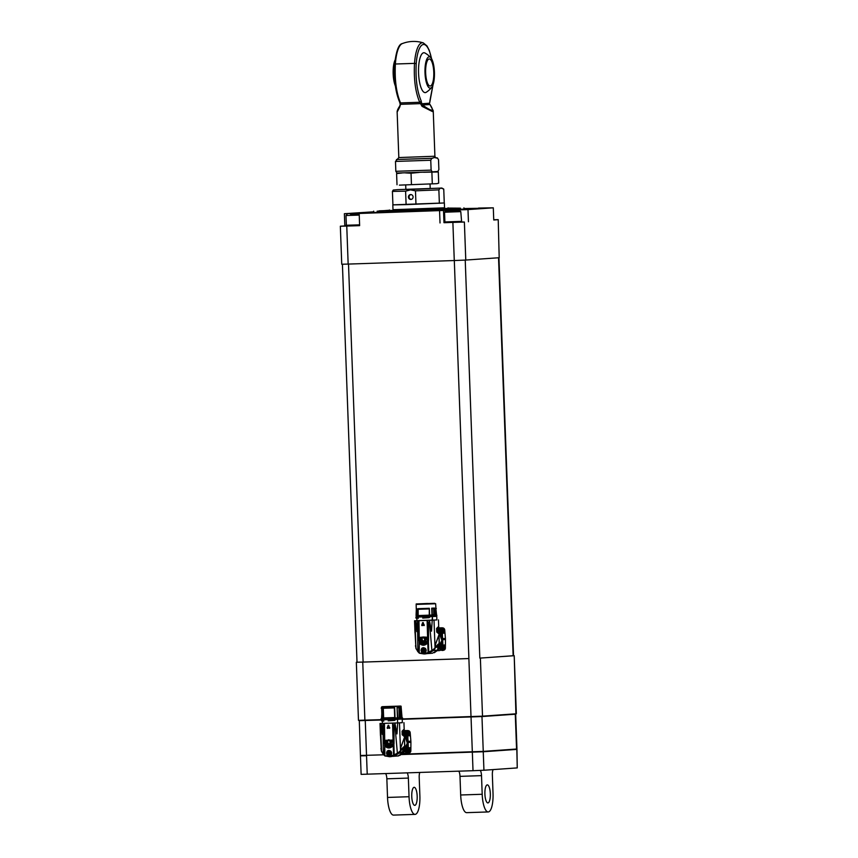 <?xml version="1.0" encoding="UTF-8"?>
<svg xmlns="http://www.w3.org/2000/svg" width="858" height="858" viewBox="0 0 858 858"><rect width="100%" height="100%" fill="white"/><g stroke="black" fill="none" stroke-linecap="round" stroke-linejoin="round"><path stroke-width="1.29" d="M405.705 185.038L405.866 189.479L418.05 189.157L430.223 188.588L430.062 184.148M410.907 194.573A2.445 2.327 -94 0 0 411.239 199.399M406.102 204.622L444.262 202.981L443.768 189.521C442.031 187.419 440.401 187.537 438.867 189.865L415.476 190.83L410.499 189.886L405.609 191.152L392.417 191.409L392.921 204.869L406.102 204.622L405.609 191.152M443.64 188.974L443.768 189.521M443.629 188.942L440.894 188.106L397.694 189.639L393.243 190.047L392.417 191.409M415.969 204.29L415.476 190.83M439.36 203.325L438.867 189.865M410.671 194.562A2.445 2.327 -94 0 0 408.44 197.168A2.445 2.327 -94 0 0 410.928 199.442A2.445 2.327 -94 0 0 413.084 196.89A2.445 2.327 -94 0 0 410.671 194.562M444.262 202.96L392.91 204.847M399.41 185.135L436.904 183.666L399.41 185.135M423.595 172.254L438.299 171.965L438.706 183.129L436.904 183.666M405.426 172.887L411.036 173.219L411.443 184.395M431.885 172.404L432.293 183.58M411.036 173.219L419.337 172.415M398.412 173.048L396.6 173.584L397.007 184.76M396.6 173.584L401.973 172.984M435.07 171.675L437.88 171.482L438.878 169.573L438.524 159.706L437.376 157.947L434.556 157.518L431.767 158.344L430.759 160.253L431.124 170.12L432.26 171.879L435.07 171.675M432.228 171.879L396.975 173.059L432.25 171.879M396.975 173.059L395.838 171.3L395.484 161.433L398.82 157.561L434.909 156.242C435.403 157.647 435.939 158.226 436.518 157.99L436.765 157.99M437.451 157.947L436.293 157.947L437.451 157.947M433.236 110.693L432.432 111.561L422.061 106.36A1.834 0.579 -52.7 0 0 422.533 105.03L421.718 103.764L429.633 103.207L433.054 84.685M400.203 104.311L399.71 102.263A1.834 1.448 154.2 0 0 400.514 102.917L419.734 102.274C415.433 92.289 413.695 79.322 414.511 63.374L395.377 64.007A1.834 0.558 -176.1 0 0 394.616 64.404C396.16 51.04 398.713 44.112 402.284 43.597A29.966 9.009 88.1 0 0 395.377 64.007C394.594 79.901 396.31 92.878 400.514 102.917L400.482 104.322L421.718 103.593L421.128 100.804A1.834 1.448 154.2 0 1 419.734 102.274L422.061 106.36M399.989 105.781A1.834 1.244 33.1 0 0 399.742 106.027A1.834 1.244 33.1 0 0 399.721 107.1L400.493 104.494M399.721 107.1L397.147 112.044C397.061 110.8 397.919 108.794 399.742 106.027L400.203 104.483M430.373 105.105A1.834 1.223 143.3 0 0 430.223 104.751L430.223 104.751A1.834 1.223 143.3 0 0 429.944 104.504L433.236 110.725L434.909 156.242M422.533 105.03C432.303 111.99 434.781 111.819 429.944 104.504L422.533 105.03M431.477 58.601A28.228 8.483 88.1 0 0 422.822 44.605A28.228 8.483 88.1 0 0 416.216 63.867C415.465 79 417.095 91.313 421.128 100.804M432.936 85.028L430.008 100.182A1.834 1.426 21 0 1 429.976 100.901M431.789 87.226A22.919 22.919 0 0 1 426.276 92.256A19.949 5.995 -91.9 0 1 425.278 92.61A19.949 5.995 -91.9 0 1 418.522 71.193A19.949 5.995 -91.9 0 1 424.957 53.014A22.919 22.919 0 0 1 430.802 57.668A15.701 4.719 -91.9 0 1 434.427 72.34A15.701 4.719 -91.9 0 1 431.789 87.226A15.701 4.719 -91.9 0 1 430.287 88.181A15.701 4.719 -91.9 0 1 425 72.833A15.701 4.719 -91.9 0 1 429.139 56.81A15.701 4.719 -91.9 0 1 430.802 57.668M433.773 72.211A13.546 4.075 88.1 0 0 429.257 58.966A13.546 4.075 88.1 0 0 425.643 72.63A13.546 4.075 88.1 0 0 430.158 86.036A13.546 4.075 88.1 0 0 433.773 72.211M395.034 60.114A15.701 4.719 88.1 0 0 395.377 86.014M387.923 706.584L400.375 706.037L387.923 706.584M388.899 706.552L388.899 707.464L388.041 707.485L388.073 706.584L382.303 706.67L400.547 706.059L388.073 706.584M388.041 707.485L383.462 707.614L383.301 708.268L394.348 707.893L394.648 707.249L395.045 717.985L381.531 718.403L382.207 707.635L382.604 718.371M388.899 707.464L394.648 707.249M394.701 718.007L394.348 707.893M383.301 708.268L383.665 718.371M394.701 717.545L383.655 717.921L394.68 717.556M397.436 717.878L397.05 707.142L397.801 717.878L395.045 717.985M397.05 707.142L399.871 707.013L400.268 717.749L399.238 717.803L398.916 707.7L399.871 707.013M401.523 717.653L401.126 706.917L402.037 717.61L400.268 717.749M381.617 706.906L401.104 706.188L381.617 706.906L381.188 708.29L382.207 707.635M381.971 718.403L381.649 708.3M397.415 707.764L398.916 707.7M399.238 717.803L397.801 717.878M401.383 719.101L382.293 719.787M382.657 719.819L382.057 720.473L382.024 719.841L395.098 719.422L394.508 720.409L388.181 720.827M382.679 720.441L382.228 723.412L397.629 722.929L397.49 719.326L395.098 719.422M397.49 719.326L397.629 722.929M401.93 719.047L397.855 719.315M383.719 719.819L383.762 721.106M395.12 720.087L394.187 720.441M394.777 720.119L394.755 719.444M397.994 722.929L402.305 722.693L402.263 719.068M382.132 720.913L381.456 720.87L382.057 720.473M381.896 720.806L382.518 720.774M393.382 745.42L393.339 745.388C390.358 748.594 387.494 748.691 384.716 745.677L384.438 755.415L381.51 751.329L380.491 723.509L399.485 722.876L400.504 750.696L397.34 753.506L393.575 755.255L393.039 740.593M380.491 723.509L382.218 723.337M402.295 722.618L399.485 722.876M381.274 723.509L382.282 734.405L382.936 723.466L382.282 734.405L381.274 723.509M397.694 722.962L396.975 733.912L394.905 723.069L396.975 733.912L397.694 722.962M393.618 724.956L393.929 740.004L384.212 740.4L384.92 740.872L384.759 742.942L389.071 746.782M392.567 723.165L393.071 740.046L393.801 740.111L393.039 723.144M393.243 740.132L393.929 740.004M393.061 740.411L393.961 740.379M393.093 740.679L393.179 743.468L389.114 746.771L393.103 743.446L393.082 740.497M384.845 740.99L384.759 743.747C387.516 747.908 390.315 747.822 393.179 743.468M389.114 746.771L384.877 743.725M384.781 740.776L384.77 745.184L384.212 740.829M393.232 744.905L393.736 740.561M385.371 740.668L387.001 740.904C384.448 745.795 393.511 745.473 390.755 740.776L392.685 740.54C395.441 747.833 382.636 748.262 385.221 740.786L386.808 740.711L388.964 744.798L387.001 740.904M390.926 742.202C389.596 744.851 388.266 744.765 386.926 741.923C388.041 739.435 389.371 739.521 390.926 742.202M388.738 739.746L387.333 740.325M388.738 740.24L388.771 740.24C390.025 740.282 390.701 740.937 390.798 742.202L388.953 744.294C387.773 743.886 387.548 744.959 387.001 741.687L388.717 740.24L390.819 742.202L388.931 744.304M389.521 744.058C391.227 741.344 390.551 740.293 387.505 740.904C386.465 742.996 387.13 744.047 389.521 744.058M385.221 740.786L386.894 740.851L385.231 740.819C382.775 748.015 395.13 747.597 392.471 740.604L389.103 746.417L385.221 740.84C384.663 744.24 385.95 746.106 389.103 746.417L392.589 740.572L390.83 740.658C393.811 745.72 384.009 746.042 386.776 740.797L386.786 740.808M390.755 740.776L392.685 740.54M390.787 740.722L388.964 744.798C391.398 743.511 391.999 742.149 390.776 740.722L392.514 740.433M393.071 740.046L390.272 740.218M390.272 740.207L388.685 739.746M387.29 740.336L384.212 740.4L383.655 725.257L384.105 742.438L384.931 745.473C387.548 748.348 390.261 748.262 393.071 745.205M384.277 740.872L384.309 743.371M393.854 743.06L393.704 740.475M390.304 740.143L384.706 740.325L384.448 723.433M384.105 723.444L384.202 740.336M383.891 726.715L383.848 725.278M384.534 745.366L384.781 745.913C387.505 748.744 390.326 748.648 393.254 745.623M393.715 743.543L393.543 745.066M394.015 743.747L394.015 724.946M387.173 727.97L389.822 727.884L388.148 725.3L387.173 727.97L389.789 727.906L387.323 728.002L388.685 725.321M389.543 728.324L388.674 725.3L387.462 728.399M388.288 725.332L387.323 728.002M387.526 728.303L389.789 727.906L388.234 725.321M384.781 745.913L384.899 755.544L381.596 751.576M386.561 753.152C387.312 754.783 386.036 754.911 389.2 755.737C390.583 755.405 391.334 754.836 391.452 754.021C391.849 753.174 391.645 752.219 390.84 751.136L388.91 750.418C387.119 751.286 387.516 749.989 386.561 753.152M384.963 755.973L393.575 755.255L389.693 756.756L384.716 755.834M388.953 750.407A2.66 2.542 -94 0 0 386.636 753.152A2.66 2.542 -94 0 0 389.285 755.726M388.942 750.589A2.477 2.37 86 0 1 391.473 753.635A2.477 2.37 86 0 1 389.285 755.544M386.69 753.152A2.477 2.37 86 0 1 390.251 750.932A2.477 2.37 86 0 1 389.232 755.544A2.477 2.37 86 0 1 386.69 753.152M389.146 754.332L388.964 754.332A1.266 1.201 86 0 1 388.063 753.774L387.966 753.614A1.266 1.201 86 0 1 387.977 752.509L388.063 752.348A1.266 1.201 86 0 1 388.974 751.812L389.157 751.812A1.266 1.201 86 0 1 390.058 752.369L390.143 752.53A1.266 1.201 86 0 1 390.143 753.635L390.058 753.796A1.266 1.201 86 0 1 389.146 754.332L390.058 753.796M390.143 753.635L390.143 752.53M390.058 752.369L389.157 751.812M389.275 751.758L389.468 752.327L389.393 751.769M389.382 754.343L390.058 753.41L389.468 752.327L388.299 752.337L388.964 753.034L387.966 753.614M388.127 753.174L388.964 753.034L388.234 753.635L389.21 753.496L388.513 753.892L388.964 754.332M388.706 754.01L389.21 753.496L389.264 754.343M394.734 723.08L397.436 753.86L394.187 755.512L393.897 744.079M383.043 723.466L383.269 754.332M380.319 731.627L381.349 750.857L383.194 754.268L384.931 755.962L390.54 756.692L400.075 751.865L400.847 750.632L397.436 753.86M400.589 750.943L400.761 750.396M400.804 750.578L400.075 751.865L399.238 751.844L399.978 751.994C397.554 754.579 394.412 756.145 390.54 756.692M400.89 750.203L400.825 747.307L404.472 737.354L404.418 736.003L402.198 734.813L402.059 731.198L404.193 729.708L403.936 722.618M380.469 735.735L380.019 723.498M404.086 729.6L404.054 731.037L404.086 729.6M402.198 734.813L404.182 734.641L404.418 736.003M403.635 729.643L402.059 731.198M404.193 729.708L404.193 734.641L404.054 731.037L402.123 731.198L402.252 734.813L403.871 736.185M400.954 750.064A2.713 2.585 86 0 1 401.008 750.053L404.847 747.618L404.601 749.72C405.18 745.548 404.054 745.623 401.222 749.956L404.654 749.667L404.493 738.406M404.601 749.72L401.136 749.913L400.836 747.093M404.472 737.548L400.976 747.189M381.413 750.535L380.941 748.498M398.251 753.217L403.088 752.949L398.573 753.26M392.589 756.359L397.919 755.952L403.088 752.949M403.035 753.12L399.753 755.469M403.11 752.777L404.472 749.817L401.072 750.053M397.05 756.048L398.305 755.877M404.794 746.106L404.504 738.191M405.48 751.79L403.979 751.865A11.958 11.411 86 0 1 403.121 752.487M403.571 751.2L403.796 751.19A2.252 2.156 -94 0 0 403.979 751.865M406.638 735.016A2.027 1.941 86 0 1 404.601 733.097A2.027 1.941 86 0 1 406.392 730.962L407.003 730.919A2.027 1.941 86 0 1 409.084 732.882L409.427 732.871A2.392 2.284 86 0 1 408.494 734.888A1.083 1.03 86 0 0 408.44 734.888L406.188 735.134A11.958 11.411 86 0 1 407.882 738.47L408.118 741.376A11.604 11.068 86 0 1 408.151 742.46L408.365 747.822L406.713 748.83A2.252 2.156 -94 0 0 406.027 748.68L405.62 748.712M403.796 751.19A11.304 10.779 86 0 1 403.185 751.651M408.236 748.83A2.027 1.941 86 0 1 407.872 752.841L407.882 753.206A2.392 2.284 86 0 1 406.424 752.713M408.172 752.798L408.247 753.163A2.392 2.284 86 0 0 409.009 748.777L409.223 748.766A2.392 2.284 86 0 1 408.462 753.142L408.247 753.163M407.636 748.873A2.027 1.941 86 0 1 407.26 752.874A2.027 1.941 86 0 1 406.799 748.852M407.185 752.659A1.802 1.727 86 0 1 405.598 749.999A1.802 1.727 86 0 1 408.58 749.903A1.802 1.727 86 0 1 407.185 752.659M408 751.351L407.958 750.3L406.242 750.364L407.164 751.898L408 751.351M407.25 749.903L406.617 751.383L407.336 751.78M406.027 748.68A11.304 10.779 86 0 0 405.534 735.317L405.105 735.349M405.534 735.317A2.252 2.156 -94 0 0 406.188 735.134M406.209 735.113L409.77 735.864L409.577 733.558A2.392 2.284 86 0 0 409.652 732.85L409.084 732.871A2.027 1.941 86 0 1 407.357 734.963M409.523 732.861L409.513 732.753A2.252 2.156 -94 0 0 409.481 732.507L409.384 732.496A2.392 2.284 86 0 0 406.982 730.555L407.196 730.533A2.392 2.284 86 0 1 409.609 732.475L409.384 732.496M405.512 731.252A2.392 2.284 86 0 1 406.982 730.555M406.392 730.962A2.027 1.941 86 0 1 408.472 732.925A2.027 1.941 86 0 1 406.746 735.006M408.183 732.936A1.802 1.727 86 0 1 405.662 734.587A1.802 1.727 86 0 1 405.544 731.456A1.802 1.727 86 0 1 408.183 732.936M406.928 732.078L405.469 733.022L406.006 733.912L407.464 732.957L406.928 732.078M406.274 732.099L405.469 733.022M405.813 733L407.003 733.869M408.494 734.888L408.719 734.866A2.392 2.284 86 0 0 409.577 733.558M407.925 735.992L407.882 738.47M409.77 735.864A1.083 1.03 -94 0 0 408.719 734.866M406.445 730.662L404.397 730.63A1.083 1.03 86 0 1 405.373 731.359M404 751.887L402.745 753.463L405.233 753.281A1.083 1.03 -94 0 0 406.134 752.541M410.178 750.021L410.199 747.693A1.083 1.03 86 0 1 409.223 748.766M409.245 748.766L406.713 748.83A11.958 11.411 86 0 0 408.129 745.377M408.118 741.376L410.875 741.183A11.604 11.068 86 0 1 410.918 742.267L408.151 742.46M410.875 741.183L410.188 732.7A2.252 2.156 -94 0 0 408.065 730.63L408.065 730.63M406.649 730.598L404.075 730.566M388.803 740.24L388.803 740.24C386.218 741.655 386.293 743.007 388.985 744.294M408.955 752.981A2.252 2.156 -94 0 0 410.853 750.771L410.918 742.267M515.679 714.178L481.971 716.548L402.263 719.304L481.896 716.548L515.679 714.178L516.956 749.002L483.247 751.383L401.994 754.182M383.676 754.793L360.435 755.501L359.288 720.345M359.298 720.666L381.424 720.001L359.159 720.677M516.966 749.377L517.245 767.91L516.827 749.356L483.183 751.747L401.48 754.568L483.258 751.747L483.933 770.237L473.015 770.699L361.121 774.366L360.446 755.866L366.538 755.737L367.224 774.227M516.57 749.409L483.258 751.747M366.538 755.737L360.446 755.866M517.245 767.91L483.933 770.237M480.255 770.42A5.738 1.727 -91.9 0 1 481.51 775.643L482.196 794.272A18.061 5.427 88.1 0 0 488.213 811.947L466.698 812.655A18.061 5.427 -91.9 0 1 460.682 794.991L459.995 776.361A5.738 1.727 88.1 0 0 458.762 771.17M488.213 811.947A18.061 5.427 88.1 0 0 493.028 793.521L492.353 774.881A5.738 1.727 -91.9 0 1 493.168 769.594M487.28 784.877A9.03 2.713 88.1 0 0 484.899 794.036A9.03 2.713 88.1 0 0 487.912 802.916A9.03 2.713 88.1 0 0 490.326 793.8A9.03 2.713 88.1 0 0 487.312 784.877A9.03 2.713 88.1 0 0 487.28 784.877M407.132 772.897A5.738 1.727 -91.9 0 1 408.365 778.088L386.851 778.807L387.526 797.436A18.061 5.427 88.1 0 0 393.554 815.1L415.068 814.381A18.061 5.427 -91.9 0 1 409.041 796.717L408.365 778.088M419.809 772.479A5.738 1.727 -91.9 0 0 419.197 777.327L419.884 795.956A18.061 5.427 -91.9 0 1 415.068 814.381M414.135 787.312A9.03 2.713 -91.9 0 1 414.167 787.312A9.03 2.713 -91.9 0 1 417.181 796.245A9.03 2.713 -91.9 0 1 414.768 805.362A9.03 2.713 -91.9 0 1 411.754 796.471A9.03 2.713 -91.9 0 1 414.135 787.312M386.851 778.807A5.738 1.727 88.1 0 0 385.617 773.616M515.915 713.824L514.21 655.694L516.344 713.781L482.507 716.162L402.37 718.94M381.188 719.648L358.472 720.334L356.338 662.247L362.752 662.097L364.886 720.194M514.21 655.694L513.534 655.684M513.792 655.737L480.373 658.075L482.507 716.162M498.948 257.743L513.534 655.716L480.373 658.075M471.01 716.645L468.876 658.558L362.752 662.097M357.014 662.183L356.338 662.247M454.311 260.542L468.897 658.547L363.106 662.076L357.014 662.215L342.417 264.243M498.219 219.659L499.195 257.722L498.219 219.659L493.736 219.745M444.444 222.651L464.382 222.04L465.776 260.06L499.195 257.722M465.776 260.06L454.279 260.542L452.885 222.522M345.913 225.847L340.347 226.212L346.761 226.072L348.155 264.082L454.279 260.542M348.155 264.082L341.741 264.232L340.347 226.212M392.996 209.717L444.541 207.818M389.511 210.542L448.08 208.397M450.236 208.462L458.59 208.162L450.236 208.462M379.204 210.832L387.548 210.532L379.204 210.832M403.539 210.424L411.883 210.135L403.539 210.424M389.521 210.221L377.123 211.218L418.811 209.985L460.478 208.162L448.037 208.076M463.953 209.105L384.609 212.334L373.723 212.419L373.68 211.165M478.507 208.312L463.931 208.548M346.761 226.072L359.631 225.643L359.18 213.47L363.567 213.149L344.38 213.717L373.702 211.808M359.18 213.47L467.985 209.588L493.296 207.818L478.496 208.065M344.83 225.879L344.38 213.717M346.364 225.225L345.913 225.976L359.631 225.547M345.892 225.268L359.599 224.839L346.364 225.257L345.999 215.508L359.245 215.09M350.568 214.286L359.202 213.996M359.17 213.932L350.568 214.221M440.025 222.962L439.575 210.789M464.382 222.04L461.636 221.986M461.132 221.375L444.819 221.943L444.444 222.694L461.636 222.061L460.778 211.626L444.541 212.226L445.581 211.1L459.652 210.585L445.581 211.1M444.423 221.986L461.604 221.353M448.777 211.014L457.582 210.671L448.777 211.014M468.436 221.761L467.985 209.588M497.801 219.702L493.747 219.991L493.296 207.818M440.047 628.506A2.392 2.284 86 0 1 443.822 629.386A2.392 2.284 86 0 1 443.028 632.142A1.083 1.03 -94 0 0 442.964 632.142L440.712 632.389A11.958 11.411 86 0 1 442.406 635.724L442.642 638.642L445.409 638.449A11.604 11.068 86 0 1 445.452 639.521L442.685 639.714L442.889 645.087L441.248 646.095A2.252 2.156 -94 0 0 440.562 645.935L440.143 645.967M443.479 650.246A2.252 2.156 -94 0 0 445.388 648.037L445.452 639.521M440.004 649.045L438.535 649.152L437.28 650.718L439.768 650.546A1.083 1.03 -94 0 0 440.658 649.796M423.466 641.559L423.498 641.559C422.308 641.14 422.082 642.213 421.535 638.942L423.251 637.494L425.354 639.457L423.498 641.548M425.311 637.977L423.509 642.052L421.407 638.105L423.498 642.052C425.922 640.765 426.533 639.403 425.311 637.977L425.364 637.923C428.335 642.985 418.532 643.296 421.31 638.052L419.798 638.105L421.31 638.052M419.755 638.041L419.787 638.073C417.299 645.27 429.665 644.851 426.994 637.859L423.637 643.672L419.755 638.095L421.535 638.159C418.983 643.05 428.035 642.728 425.278 638.03L427.209 637.794C429.965 645.098 417.17 645.516 419.755 638.041L421.535 638.159M423.326 637.494L423.326 637.494C424.56 637.537 425.236 638.191 425.332 639.457L423.52 641.548C420.817 640.261 420.742 638.91 423.284 637.494L423.294 637.494M442.589 627.884L442.589 627.884A2.252 2.156 -94 0 1 444.723 629.965L444.176 629.997M441.173 627.863L438.61 627.82M445.409 638.449L444.723 629.965M432.389 653.249L437.612 650.203L433.097 650.525M414.854 628.882L415.916 648.316L419.058 652.949L425.075 653.946L434.609 649.131L433.773 649.098L435.371 647.887L431.96 651.115L424.227 654.01L419.487 653.228L417.803 651.587L415.883 648.112L415.025 620.774L415.808 620.763L416.816 631.66L417.471 620.731L418.64 620.699L418.64 639.693L418.908 641.108L418.747 638.095L419.412 637.934M423.648 644.036L419.283 641.001C422.039 645.173 424.849 645.077 427.713 640.722L427.595 637.751L427.638 640.701L423.648 644.036L427.638 640.701L427.863 642.642C424.892 645.849 422.018 645.945 419.251 642.932L418.972 652.67L416.13 648.83M417.578 620.72L417.803 651.587M415.808 620.763L416.816 631.66L417.471 620.731L415.808 620.763M418.425 623.97L418.382 622.543M418.736 637.591L419.272 638.116M423.273 637.001L418.801 637.591M424.796 637.462L421.868 637.591M419.455 638.138L419.294 640.197L423.605 644.036M419.412 640.98L419.38 638.245M427.713 640.722L427.552 637.966L428.464 637.269L423.219 637.001M418.854 638.127L419.455 642.728C422.082 645.613 424.796 645.516 427.606 642.46M425.461 639.457C424.131 642.116 422.801 642.02 421.46 639.189C422.565 636.69 423.906 636.775 425.461 639.457M424.045 641.312C425.75 638.609 425.085 637.548 422.039 638.159C420.999 640.25 421.664 641.312 424.045 641.312M419.905 637.923L419.755 638.073C419.187 641.494 420.484 643.361 423.627 643.672L427.123 637.826L425.386 637.826L427.209 637.794M425.278 638.03L427.037 637.687M421.814 637.591L419.24 637.58L418.972 620.688L427.102 620.42L427.595 637.301L424.807 637.473M418.811 638.127L418.843 640.636M427.756 642.159L428.239 637.73M428.389 640.315L428.474 637.762M424.86 637.483L427.595 637.301M424.839 637.397L419.24 637.58M419.069 642.631L419.315 643.168C422.039 645.999 424.86 645.902 427.777 642.889L427.906 642.674M428.249 640.797L428.067 642.32M428.539 641.001L428.539 622.211M428.142 622.211L428.464 637.269M427.102 620.42L429.429 620.323L431.51 631.166L432.228 620.216L434.009 620.13L435.038 647.951L431.874 650.761L428.11 652.509L427.777 642.889M428.271 637.269L427.574 620.398M421.707 625.225L424.345 625.139L422.672 622.554L421.707 625.225L424.324 625.16L421.857 625.257L423.219 622.576M424.077 625.589L423.209 622.554L421.986 625.654M422.822 622.586L421.857 625.257M422.061 625.568L424.324 625.16L422.769 622.576M419.315 643.168L419.251 653.088M421.096 650.407C421.846 652.037 420.559 652.166 423.734 652.992C425.118 652.659 425.868 652.091 425.986 651.286C426.372 650.428 426.169 649.474 425.375 648.391L423.434 647.672C421.653 648.541 422.05 647.254 421.096 650.407M419.487 653.228L428.346 652.927M423.477 647.661A2.66 2.542 -94 0 0 421.171 650.407A2.66 2.542 -94 0 0 423.82 652.981M423.466 647.844A2.477 2.37 86 0 1 426.008 650.89A2.477 2.37 86 0 1 423.82 652.799M421.224 650.407A2.477 2.37 86 0 1 424.785 648.187A2.477 2.37 86 0 1 423.766 652.809A2.477 2.37 86 0 1 421.224 650.407M423.68 651.587L423.498 651.587A1.266 1.201 86 0 1 422.586 651.029L422.501 650.868A1.266 1.201 86 0 1 422.501 649.763L422.597 649.603A1.266 1.201 86 0 1 423.509 649.066L423.68 649.066A1.266 1.201 86 0 1 424.592 649.624L424.678 649.796A1.266 1.201 86 0 1 424.678 650.89L424.581 651.05A1.266 1.201 86 0 1 423.68 651.587L424.581 651.05M424.678 650.89L424.678 649.796M424.592 649.624L423.68 649.066M423.798 649.023L424.002 649.581L423.927 649.023M423.916 651.597L424.581 650.664L424.002 649.581L422.822 649.603L423.498 650.3L422.501 650.868M422.651 650.428L423.498 650.3L422.758 650.89L423.745 650.75L423.048 651.147L423.498 651.587M423.241 651.265L423.745 650.75L423.798 651.597M423.048 651.147L423.734 651.533M428.721 652.777L428.432 641.334M432.228 620.216L431.51 631.166L429.429 620.323L432.228 620.216M417.213 617.696L416.559 617.106L417.181 617.074L416.752 620.666L436.829 619.948L436.786 616.323L432.389 616.57L432.518 620.184M415.025 620.774L416.752 620.602M436.829 619.873L434.009 620.13M432.153 620.184L432.389 616.57M436.786 616.323L416.559 617.106M417.181 617.074L429.622 616.677L429.043 617.663L422.715 618.082M432.024 616.58L429.622 616.677M418.243 617.074L418.296 618.371M429.654 617.342L428.721 617.706M429.311 617.374L429.29 616.698M435.853 614.929L436.883 615.325L436.368 616.248L416.859 616.923L427.209 616.677L416.184 616.945L416.323 615.701L435.864 614.993L416.774 615.658M436.057 614.907L435.8 607.957L436.561 614.864L416.066 615.658L416.881 608.687L417.138 615.636M434.802 615.004L434.545 608.054L434.802 615.004M433.773 615.068L432.335 615.132M433.751 614.618L432.325 614.682M433.805 614.607L433.59 608.751L434.545 608.054M431.971 615.132L431.713 608.193L433.59 608.751M432.078 608.815L432.293 614.682M431.713 608.193L434.556 608.054M436.046 614.907L435.789 607.957L436.304 608.547M416.076 615.207L416.312 609.341M416.323 608.665L416.881 608.687M429.236 615.261L429.322 608.29L418.125 608.665L418.189 615.626M417.975 609.309L429.021 608.944M429.322 608.29L429.568 615.24M434.448 603.335L416.913 603.957L434.448 603.335M433.762 603.378L418.018 603.957M418.457 603.946L419.433 603.925M419.959 603.882L423.133 603.817M433.322 603.399L423.133 603.742M416.666 618.168L415.991 618.125L416.58 617.728M416.43 618.06L417.052 618.039M429.268 620.334L431.96 651.115M435.328 647.833L434.502 649.249C432.089 651.833 428.946 653.399 425.075 653.946M435.124 648.198L435.296 647.651M435.424 647.458L435.36 644.562L439.006 634.609L438.953 633.258L436.722 632.067L436.593 628.464L438.717 626.962L438.459 619.873M415.883 648.112L415.765 645.195M415.004 633L414.553 620.752M438.62 626.866L438.588 628.292L438.62 626.866M436.722 632.067L438.717 631.906L438.856 633.397L438.717 631.896L438.953 633.258M438.17 626.898L436.593 628.464M438.717 626.962L438.728 631.896L438.588 628.292L436.658 628.453L436.786 632.067L438.406 633.44M435.478 647.318A2.713 2.585 86 0 1 435.532 647.307L439.382 644.873L439.135 646.975C439.714 642.803 438.588 642.878 435.757 647.211L439.178 646.921L439.017 635.671M432.786 650.471L437.612 650.203M439.135 646.975L435.66 647.168L435.371 644.347M415.84 645.162L415.991 647.962M439.006 634.802L435.51 644.455M415.83 645.184L415.926 647.683M415.937 647.79L415.465 645.752M437.837 648.337L437.559 650.375M437.837 648.433L439.006 647.071L435.607 647.307M439.328 643.361L439.028 635.446M440.562 645.935A11.304 10.779 86 0 0 440.068 632.571L439.628 632.603M440.068 632.571A2.252 2.156 -94 0 0 440.712 632.389M441.173 632.271A2.027 1.941 86 0 1 439.135 630.362A2.027 1.941 86 0 1 440.926 628.217L441.538 628.174A2.027 1.941 86 0 1 442.707 631.928A2.027 1.941 86 0 1 441.891 632.217M440.926 628.217A2.027 1.941 86 0 1 442.095 631.971A2.027 1.941 86 0 1 441.28 632.26M441.913 631.778A1.802 1.727 86 0 1 439.275 630.308A1.802 1.727 86 0 1 441.806 628.657A1.802 1.727 86 0 1 441.913 631.778M441.988 630.212L440.465 629.364L440.004 630.276L441.527 631.134L441.988 630.212M440.798 629.354L440.347 630.255L441.538 631.123M438.535 649.152L438.513 649.12A11.958 11.411 86 0 1 437.644 649.742M438.095 648.466L438.331 648.444A2.252 2.156 -94 0 0 438.513 649.12M442.664 642.631A11.958 11.411 86 0 1 441.216 646.085L443.768 646.02A2.392 2.284 86 0 1 442.61 650.439M442.771 646.085A2.027 1.941 86 0 1 442.471 650.085L441.859 650.128A2.027 1.941 86 0 1 441.334 646.117M444.712 647.275L444.734 644.959A1.083 1.03 86 0 1 443.768 646.02L443.532 646.031A2.392 2.284 86 0 1 442.492 650.45A2.392 2.284 86 0 1 440.948 649.967M442.16 646.128A2.027 1.941 86 0 1 441.859 650.128M440.197 649.066A1.802 1.727 86 0 1 441.591 646.31A1.802 1.727 86 0 1 443.178 648.959A1.802 1.727 86 0 1 440.197 649.066M441.688 649.152L442.535 648.605L441.613 647.071L440.808 648.659L441.688 649.152M441.773 647.157L441.151 648.637L441.87 649.034M438.331 648.444A11.304 10.779 86 0 1 437.719 648.916M441.623 627.809A2.392 2.284 86 0 1 443.254 632.131L443.028 632.142M440.98 627.917L438.931 627.884A1.083 1.03 86 0 1 439.897 628.614M440.744 632.378L442.46 633.258L442.406 635.724M442.46 633.258L444.294 633.129A1.083 1.03 -94 0 0 443.254 632.131M444.294 633.129L444.112 630.812M442.642 638.642A11.604 11.068 86 0 1 442.685 639.714M432.389 158.301L397.104 159.481M395.838 171.3L431.124 170.12M430.759 160.253L395.484 161.433M420.538 103.818L421.718 103.593M416.216 63.867A1.834 0.558 -176.1 0 0 414.511 63.374A29.966 9.009 -91.9 0 1 423.316 42.9A31.596 31.596 0 0 0 402.284 43.597M399.71 102.263C395.538 92.46 393.843 79.848 394.616 64.404A1.834 0.558 -176.1 0 0 394.701 64.586M430.008 100.182L429.633 103.046M396.482 159.524L431.767 158.344M390.326 740.229L393.736 740.014M384.738 741.859L384.759 742.942M389.189 751.844L388.02 752.359M387.966 752.477L387.955 753.646M388.02 753.764L389.2 754.279M403.539 729.944L403.989 729.901A1.802 1.791 83.4 0 0 403.603 731.091L403.732 734.695A1.802 1.791 -96.6 0 0 404.204 735.853L403.764 735.896A1.802 1.727 -94 0 1 403.303 734.738L403.174 731.123A1.802 1.727 86 0 1 403.539 729.944M398.595 755.919L397.855 755.995M403.217 751.501A11.733 11.197 -94 0 0 404.172 734.234L407.346 743.103L403.217 751.511M400.772 752.638L403.088 751.136M404.097 732.196L404.761 732.142M403.399 753.41L405.233 753.281M410.199 747.693L408.365 747.822M410.188 732.7L409.513 732.753M410.306 750.814L410.853 750.771M471.042 717.009L472.318 751.833M365.251 720.538L366.527 755.372M473.015 770.699L472.34 752.209M460.682 794.991L482.196 794.272M481.51 775.643L459.995 776.361M409.041 796.717L387.526 797.436M515.283 714.221L516.559 749.045M481.971 716.548L483.247 751.383M498.541 257.765L513.138 655.759M465.229 260.092L479.826 658.086M348.509 264.071L363.106 662.076M443.972 222.683L443.522 210.51M455.469 210.671L455.448 210.006M356.939 213.953L356.917 213.299M419.272 639.113L419.294 640.197M423.723 649.098L422.554 649.613M422.49 649.731L422.49 650.911M435.199 603.764L416.162 604.429C418.05 603.646 410.939 604.246 427.155 603.485L435.199 603.764M423.101 603.817L434.749 603.324L423.101 603.817M438.073 627.198L438.524 627.155A1.802 1.791 83.4 0 0 438.138 628.346L438.266 631.949A1.802 1.791 -96.6 0 0 438.738 633.107L438.288 633.15A1.802 1.727 -94 0 1 437.837 631.992L437.698 628.378A1.802 1.727 86 0 1 438.073 627.198M437.752 648.755A11.733 11.197 -94 0 0 438.706 631.488L441.881 640.358L437.752 648.766M438.631 629.45L439.296 629.407M444.734 644.959L442.889 645.087M437.923 650.675L439.768 650.546M444.841 648.069L445.388 648.037M392.814 204.869L393.007 210.006M444.358 202.981L444.551 208.108M436.1 171.611L437.205 171.761M398.82 157.561L397.147 112.044M431.649 58.891L429.279 50.386L426.984 45.924L423.316 42.9M401.136 706.917L401.104 706.188M401.469 717.663L402.627 718.028L402.316 718.972L398.927 719.219L381.488 719.776L380.984 718.8L382.078 718.629M401.512 717.91L381.692 718.436M381.456 720.87L381.413 719.83M400.858 747.232L400.858 750.621M381.231 747.94L381.349 750.857M404.483 749.817L403.131 752.766M404.483 737.741L404.536 739.264M407.336 752.874L407.936 752.831M389.532 209.985L389.5 210.618M448.005 207.84L448.091 208.473M463.91 207.851L463.953 209.127M347.05 214.382L345.999 215.508M444.894 221.965L444.541 212.226M459.652 210.585L460.778 211.626M427.123 653.614L431.574 653.303M435.649 603.721L435.907 608.054M416.162 604.429L416.248 608.74M415.991 618.125L415.948 617.084M435.392 644.487L435.381 647.876M439.017 647.071L437.859 648.401L437.612 650.343L434.277 652.724M439.017 634.995L439.071 636.518"/></g></svg>
